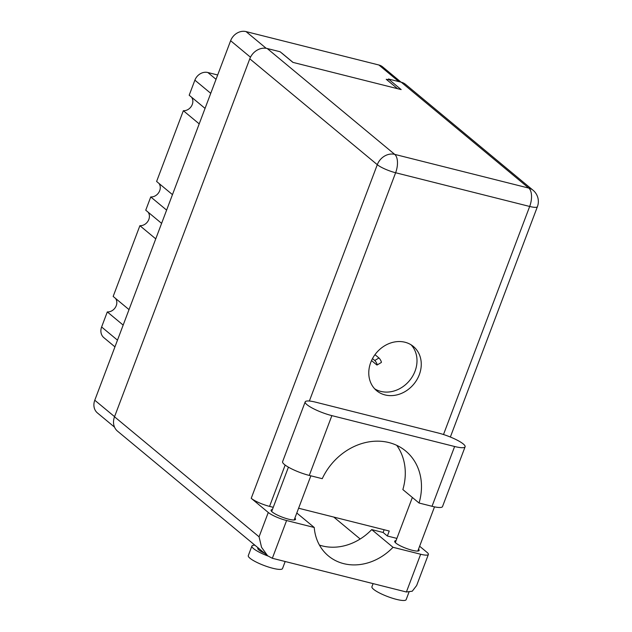 <?xml version="1.0" encoding="UTF-8"?>
<svg xmlns="http://www.w3.org/2000/svg" width="632" height="632" viewBox="0 0 632 632"><rect width="100%" height="100%" fill="white"/><g stroke="black" fill="none" stroke-linecap="round" stroke-linejoin="round"><path stroke-width="0.95" d="M114.534 427.145L97.447 412.957A12.964 10.989 -50.3 0 1 94.776 400.23L230.625 40.724A12.964 10.989 -50.3 0 1 246.061 31.6L378.884 65.001A12.964 10.989 -50.3 0 1 382.676 66.913L401.051 82.168M281.675 52.985L293.011 62.394M388.088 79.751L386.231 79.284L397.567 88.693M205.052 108.396L189.189 95.227L194.885 80.161A10.87 9.219 -50.3 0 1 207.833 72.506L217.677 74.987M199.206 123.88L183.343 110.711A8.572 7.268 129.7 0 0 191.48 106.105A8.572 7.268 129.7 0 0 191.567 97.202M172.465 194.632L156.61 181.463L183.343 110.711M166.619 210.116L150.756 196.947A8.572 7.268 129.7 0 0 158.893 192.341A8.572 7.268 129.7 0 0 158.988 183.438M161.61 223.373L145.747 210.203L150.756 196.947M155.756 238.857L139.893 225.687A8.572 7.268 129.7 0 0 148.03 221.089A8.572 7.268 129.7 0 0 148.125 212.178M129.023 309.609L113.16 296.44L139.893 225.687M123.169 325.093L107.306 311.924A8.572 7.268 129.7 0 0 115.443 307.326A8.572 7.268 129.7 0 0 115.538 298.415M114.945 346.865L103.861 337.662A10.87 9.219 -50.3 0 1 101.618 326.989L107.306 311.924M374.974 354.663L378.979 357.988A2.718 0.561 59.4 0 1 380.756 360.485A2.718 0.561 59.4 0 1 381.317 362.492L377.091 364.996A2.718 0.561 59.4 0 1 376.664 364.822L371.529 360.564M372.493 358.613L374.752 360.485A2.718 0.561 59.4 0 1 376.53 362.981A2.718 0.561 59.4 0 1 377.091 364.996M305.193 401.889L282.599 461.676A19.861 3.958 20.7 0 0 284.4 464.473A19.861 3.958 20.7 0 0 309.277 475.422L331.871 415.627A19.861 3.958 20.7 0 1 306.994 404.685A19.861 3.958 20.7 0 1 305.193 401.889A19.861 3.958 20.7 0 1 315.676 402.181L438.426 433.054A19.861 3.958 20.7 0 1 457.015 440.07A19.861 3.958 20.7 0 1 465.105 446.792A19.861 3.958 20.7 0 1 454.621 446.5L331.871 415.627M408.951 592.239L406.147 599.657A18.288 3.65 -159.3 0 1 392.227 598.164A18.288 3.65 -159.3 0 1 373.583 589.308A18.288 3.65 -159.3 0 1 371.924 586.725L373.101 583.628M285.174 561.516L282.512 568.571A18.288 3.65 -159.3 0 1 268.592 567.07A18.288 3.65 -159.3 0 1 249.948 558.214A18.288 3.65 -159.3 0 1 248.289 555.639L251.907 546.056A18.288 3.65 -159.3 0 1 254.909 545.219M267.897 555.994A18.288 3.65 -159.3 0 1 253.566 548.631A18.288 3.65 -159.3 0 1 251.907 546.056M418.526 549.153A13.067 2.607 -159.3 0 1 419.142 550.48A13.067 2.607 -159.3 0 1 409.204 549.413A13.067 2.607 -159.3 0 1 395.885 543.086A13.067 2.607 -159.3 0 1 394.7 541.245A13.067 2.607 -159.3 0 1 396.043 540.652M268.268 512.473A14.631 2.915 20.7 0 0 286.596 520.531L272.337 558.285L267.62 555.765L117.528 431.158A14.631 12.411 -50.3 0 1 114.518 416.788L259.073 536.813L268.268 512.473L251.22 498.316L377.296 164.683L249.782 58.816L114.518 416.788M294.891 518.058A13.067 2.607 -159.3 0 1 295.507 519.386A13.067 2.607 -159.3 0 1 285.569 518.319A13.067 2.607 -159.3 0 1 272.25 511.991A13.067 2.607 -159.3 0 1 271.065 510.15A13.067 2.607 -159.3 0 1 272.4 509.566M419.3 374.697A28.748 24.379 129.7 0 0 413.383 346.47A28.748 24.379 129.7 0 0 370.731 362.484A28.748 24.379 129.7 0 0 376.656 390.702A28.748 24.379 129.7 0 0 419.3 374.697M411.132 344.843A28.748 24.379 -50.3 0 1 415.042 371.158A28.748 24.379 -50.3 0 1 374.642 388.791M257.998 547.691L257.777 548.268A12.024 2.394 20.7 0 0 258.867 549.966A12.024 2.394 20.7 0 0 264.634 553.292M465.105 446.792L442.511 506.588A19.861 3.958 20.7 0 1 432.027 506.287L419.056 503.025A57.488 48.751 129.7 0 0 405.712 451.027A57.488 48.751 129.7 0 0 322.249 478.685L309.277 475.422M272.337 558.285L406.392 591.994L412.254 591.212L416.646 585.524L428.377 554.469A14.631 2.915 20.7 0 0 427.05 552.4L419.632 546.238M406.392 591.994L420.659 554.248L393.017 547.296L371.711 529.6A52.266 44.319 -50.3 0 1 319.444 545.084M420.659 554.248A14.631 2.915 20.7 0 0 428.377 554.469M396.888 538.401L387.361 536.007L383.103 532.468L371.711 529.6M249.782 58.816A14.631 12.411 -50.3 0 1 267.218 48.514L394.724 154.382L528.787 188.091L401.273 82.223L388.38 78.984L387.779 80.564M388.38 78.984L401.162 89.594L292.893 62.371L280.11 51.753L267.218 48.514M401.273 82.223A14.631 12.411 -50.3 0 1 405.554 84.38L533.06 190.248A14.631 12.411 -50.3 0 0 528.787 188.091A14.631 7.181 104.1 0 1 529.679 206.459L395.624 172.749L309.364 401.028M273.253 507.314L269.556 506.382A14.631 2.915 -159.3 0 1 251.22 498.316M298.604 508.231L389.241 531.022L387.361 536.007M384.13 529.742L383.103 532.468M333.775 517.079L360.185 539.001M296.803 513.01L314.238 527.483L286.596 520.531M314.238 527.483A52.266 44.319 129.7 0 0 328.427 555.947A52.266 44.319 129.7 0 0 393.017 547.296M267.62 555.765L261.545 547.288L259.073 536.813M419.056 503.025L402.861 489.579A57.488 48.751 129.7 0 0 396.746 445.347M378.884 65.001L398.911 81.631M246.061 31.6L266.183 48.301M94.776 400.23L114.566 416.662M230.625 40.724L250.485 57.22M216.041 79.324L207.833 72.506M210.748 93.331L194.885 80.161M117.481 340.158L101.618 326.989M378.979 357.988L374.752 360.485M285.158 465.073L269.556 506.382M443.506 434.516L529.679 206.459A14.631 2.915 20.7 0 0 537.405 206.68A14.631 14.631 0 0 0 533.06 190.248M377.296 164.683A14.631 2.915 20.7 0 0 395.624 172.749A14.631 7.181 104.1 0 0 394.724 154.382A14.631 12.411 129.7 0 0 377.296 164.683M432.027 506.287L454.621 446.5M310.857 475.817L294.172 519.97M434.508 506.856L417.807 551.064M412.356 497.463L395.316 542.564M288.421 467.167L271.681 511.478M450.363 437.028L537.405 206.68"/></g></svg>

